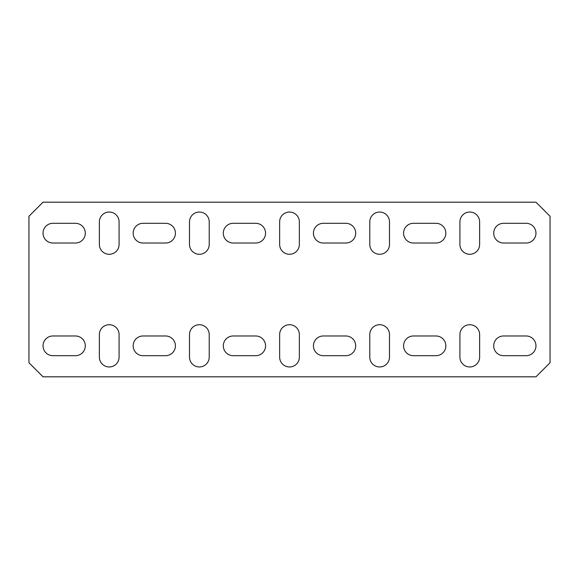 <?xml version="1.0" encoding="UTF-8"?>
<svg xmlns="http://www.w3.org/2000/svg" width="579" height="579" viewBox="0 0 579 579"><rect width="100%" height="100%" fill="white"/><g stroke="black" fill="none" stroke-linecap="round" stroke-linejoin="round"><path stroke-width="0.87" d="M479.629 357.105A9.857 9.857 0 0 1 469.772 366.963A9.857 9.857 0 0 1 459.914 357.105L459.914 334.568A9.857 9.857 0 0 1 469.772 324.71A9.857 9.857 0 0 1 479.629 334.568L479.629 357.105M389.493 357.105A9.857 9.857 0 0 1 379.636 366.963A9.857 9.857 0 0 1 369.778 357.105L369.778 334.568A9.857 9.857 0 0 1 379.636 324.71A9.857 9.857 0 0 1 389.493 334.568L389.493 357.105M299.357 357.105A9.857 9.857 0 0 1 289.5 366.963A9.857 9.857 0 0 1 279.643 357.105L279.643 334.568A9.857 9.857 0 0 1 289.5 324.71A9.857 9.857 0 0 1 299.357 334.568L299.357 357.105M209.222 357.105A9.857 9.857 0 0 1 199.364 366.963A9.857 9.857 0 0 1 189.507 357.105L189.507 334.568A9.857 9.857 0 0 1 199.364 324.71A9.857 9.857 0 0 1 209.222 334.568L209.222 357.105M479.629 221.895A9.857 9.857 0 0 0 469.772 212.037A9.857 9.857 0 0 0 459.914 221.895L459.914 244.432A9.857 9.857 0 0 0 469.772 254.29A9.857 9.857 0 0 0 479.629 244.432L479.629 221.895M389.493 221.895A9.857 9.857 0 0 0 379.636 212.037A9.857 9.857 0 0 0 369.778 221.895L369.778 244.432A9.857 9.857 0 0 0 379.636 254.29A9.857 9.857 0 0 0 389.493 244.432L389.493 221.895M299.357 221.895A9.857 9.857 0 0 0 289.5 212.037A9.857 9.857 0 0 0 279.643 221.895L279.643 244.432A9.857 9.857 0 0 0 289.5 254.29A9.857 9.857 0 0 0 299.357 244.432L299.357 221.895M535.966 202.18L43.034 202.18L28.95 216.264L28.95 362.736L43.034 376.82L535.966 376.82L550.05 362.736L550.05 216.264L535.966 202.18M52.892 335.979A9.857 9.857 0 0 0 43.034 345.837A9.857 9.857 0 0 0 52.892 355.694L75.429 355.694A9.857 9.857 0 0 0 85.287 345.837A9.857 9.857 0 0 0 75.429 335.979L52.892 335.979M143.027 335.979A9.857 9.857 0 0 0 133.17 345.837A9.857 9.857 0 0 0 143.027 355.694L165.565 355.694A9.857 9.857 0 0 0 175.423 345.837A9.857 9.857 0 0 0 165.565 335.979L143.027 335.979M165.565 243.021A9.857 9.857 0 0 0 175.423 233.163A9.857 9.857 0 0 0 165.565 223.306L143.027 223.306A9.857 9.857 0 0 0 133.17 233.163A9.857 9.857 0 0 0 143.027 243.021L165.565 243.021M233.163 335.979A9.857 9.857 0 0 0 223.306 345.837A9.857 9.857 0 0 0 233.163 355.694L255.701 355.694A9.857 9.857 0 0 0 265.558 345.837A9.857 9.857 0 0 0 255.701 335.979L233.163 335.979M255.701 243.021A9.857 9.857 0 0 0 265.558 233.163A9.857 9.857 0 0 0 255.701 223.306L233.163 223.306A9.857 9.857 0 0 0 223.306 233.163A9.857 9.857 0 0 0 233.163 243.021L255.701 243.021M323.299 335.979A9.857 9.857 0 0 0 313.442 345.837A9.857 9.857 0 0 0 323.299 355.694L345.837 355.694A9.857 9.857 0 0 0 355.694 345.837A9.857 9.857 0 0 0 345.837 335.979L323.299 335.979M345.837 243.021A9.857 9.857 0 0 0 355.694 233.163A9.857 9.857 0 0 0 345.837 223.306L323.299 223.306A9.857 9.857 0 0 0 313.442 233.163A9.857 9.857 0 0 0 323.299 243.021L345.837 243.021M413.435 335.979A9.857 9.857 0 0 0 403.577 345.837A9.857 9.857 0 0 0 413.435 355.694L435.973 355.694A9.857 9.857 0 0 0 445.83 345.837A9.857 9.857 0 0 0 435.973 335.979L413.435 335.979M75.429 243.021A9.857 9.857 0 0 0 85.287 233.163A9.857 9.857 0 0 0 75.429 223.306L52.892 223.306A9.857 9.857 0 0 0 43.034 233.163A9.857 9.857 0 0 0 52.892 243.021L75.429 243.021M435.973 243.021A9.857 9.857 0 0 0 445.83 233.163A9.857 9.857 0 0 0 435.973 223.306L413.435 223.306A9.857 9.857 0 0 0 403.577 233.163A9.857 9.857 0 0 0 413.435 243.021L435.973 243.021M503.571 335.979A9.857 9.857 0 0 0 493.713 345.837A9.857 9.857 0 0 0 503.571 355.694L526.108 355.694A9.857 9.857 0 0 0 535.966 345.837A9.857 9.857 0 0 0 526.108 335.979L503.571 335.979M526.108 243.021A9.857 9.857 0 0 0 535.966 233.163A9.857 9.857 0 0 0 526.108 223.306L503.571 223.306A9.857 9.857 0 0 0 493.713 233.163A9.857 9.857 0 0 0 503.571 243.021L526.108 243.021M119.086 221.895A9.857 9.857 0 0 0 109.228 212.037A9.857 9.857 0 0 0 99.371 221.895L99.371 244.432A9.857 9.857 0 0 0 109.228 254.29A9.857 9.857 0 0 0 119.086 244.432L119.086 221.895M209.222 221.895A9.857 9.857 0 0 0 199.364 212.037A9.857 9.857 0 0 0 189.507 221.895L189.507 244.432A9.857 9.857 0 0 0 199.364 254.29A9.857 9.857 0 0 0 209.222 244.432L209.222 221.895M119.086 334.568L119.086 357.105A9.857 9.857 0 0 1 109.228 366.963A9.857 9.857 0 0 1 99.371 357.105L99.371 334.568A9.857 9.857 0 0 1 109.228 324.71A9.857 9.857 0 0 1 119.086 334.568"/></g></svg>

